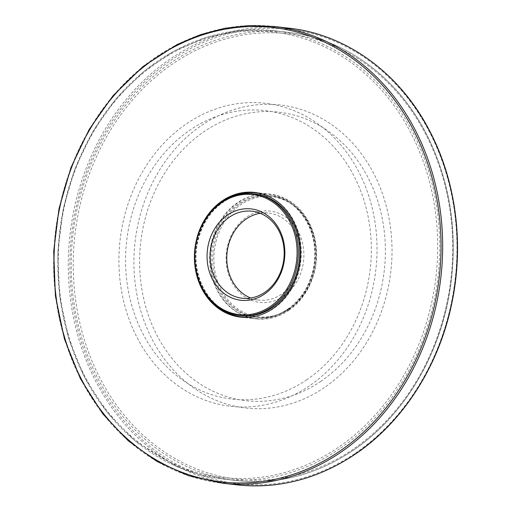 <?xml version="1.0" encoding="UTF-8"?>
<svg xmlns="http://www.w3.org/2000/svg" width="511" height="511" viewBox="0 0 511 511"><rect width="100%" height="100%" fill="white"/><g stroke="black" fill="none" stroke-linecap="round" stroke-linejoin="round"><path stroke-width="0.38" stroke-dasharray="2.56 1.92" d="M306.9 379.66A145.181 122.583 96.4 0 1 125.604 256.311A145.181 122.583 96.4 0 1 312.841 128.657A145.181 122.583 96.4 0 1 306.9 379.66M309.372 385.875A152.482 128.74 96.4 0 1 118.961 256.33A152.482 128.74 96.4 0 1 315.606 122.263A152.482 128.74 96.4 0 1 309.372 385.875M283.503 296.239A45.964 38.81 96.4 0 1 226.105 257.193A45.964 38.81 96.4 0 1 285.381 216.779A45.964 38.81 96.4 0 1 283.503 296.239M289.315 308.657A60.407 51.004 96.4 0 1 213.885 257.333A60.407 51.004 96.4 0 1 291.787 204.221A60.407 51.004 96.4 0 1 289.315 308.657M289.2 309.359A61.282 51.745 96.4 0 1 257.672 317.587A61.282 51.745 96.4 0 1 213.113 250.895A61.282 51.745 96.4 0 1 271.386 195.79A61.282 51.745 96.4 0 1 315.549 243.377A61.282 51.745 96.4 0 1 289.2 309.359M320.959 381.238A145.181 122.583 96.4 0 1 139.663 257.895A145.181 122.583 96.4 0 1 326.899 130.241A145.181 122.583 96.4 0 1 320.959 381.238M324.364 387.562A152.482 128.74 96.4 0 1 133.959 258.017A152.482 128.74 96.4 0 1 330.604 123.949A152.482 128.74 96.4 0 1 324.364 387.562M260.252 213.298A43.786 36.971 96.4 0 1 268.729 213.1A43.786 36.971 96.4 0 1 300.283 247.094A43.786 36.971 96.4 0 1 281.459 294.24A43.786 36.971 96.4 0 1 258.93 300.117A43.786 36.971 96.4 0 1 250.703 298.034M288.702 310.49A62.744 52.978 -83.6 0 0 315.677 242.936A62.744 52.978 -83.6 0 0 270.466 194.212A62.744 52.978 -83.6 0 0 210.8 250.633A62.744 52.978 -83.6 0 0 256.42 318.909A62.744 52.978 -83.6 0 0 288.702 310.49M240.968 315.702A61.282 51.745 96.4 0 1 196.409 249.01A61.282 51.745 96.4 0 1 254.682 193.905C241.748 192.621 229.816 196.48 218.893 205.473C208.092 214.818 201.015 227.088 197.668 242.284C189.575 276.623 211.458 313.479 240.968 315.702M268.537 196.358A62.451 52.729 96.4 0 1 301.235 249.221A62.451 52.729 96.4 0 1 273.589 308.548A62.451 52.729 96.4 0 1 255.015 316.392M216.217 305.687A62.451 52.729 96.4 0 1 196.052 248.972A62.451 52.729 96.4 0 1 228.328 198.166M338.225 447.476A224.15 189.255 96.4 0 1 58.318 257.039A224.15 189.255 96.4 0 1 347.397 59.953A224.15 189.255 96.4 0 1 338.225 447.476M339.591 448.818A225.613 190.488 96.4 0 1 223.505 479.101A225.613 190.488 96.4 0 1 59.468 233.584A225.613 190.488 96.4 0 1 274.011 30.717A225.613 190.488 96.4 0 1 436.586 205.907A225.613 190.488 96.4 0 1 339.591 448.818M353.031 450.332A225.613 190.488 96.4 0 1 236.944 480.615A225.613 190.488 96.4 0 1 72.907 235.098A225.613 190.488 96.4 0 1 287.45 32.231A225.613 190.488 96.4 0 1 450.031 207.421A225.613 190.488 96.4 0 1 353.031 450.332M287.802 309.2A61.282 51.745 96.4 0 1 256.273 317.427A61.282 51.745 96.4 0 1 211.714 250.735A61.282 51.745 96.4 0 1 269.993 195.63A61.282 51.745 96.4 0 1 314.15 243.217A61.282 51.745 96.4 0 1 287.802 309.2M287.655 310.132A62.451 52.729 96.4 0 1 209.67 257.078A62.451 52.729 96.4 0 1 290.21 202.164A62.451 52.729 96.4 0 1 287.655 310.132M353.222 449.163A224.15 189.255 96.4 0 1 73.316 258.726A224.15 189.255 96.4 0 1 362.388 61.639A224.15 189.255 96.4 0 1 353.222 449.163M288.543 28.124A229.816 194.039 -83.6 0 0 70.001 234.773A229.816 194.039 -83.6 0 0 237.098 484.862M355.496 453.078A228.647 193.049 -83.6 0 0 364.848 57.788A228.647 193.049 -83.6 0 0 69.975 258.822A228.647 193.049 -83.6 0 0 355.496 453.078M273.858 26.47A229.816 194.039 -83.6 0 0 55.316 233.118A229.816 194.039 -83.6 0 0 222.413 483.208M223.505 479.101L199.82 474.623L176.921 466.645L134.91 440.75L107.003 412.198L84.602 377.552L68.685 338.518L59.634 296.31L57.788 252.517L63.211 208.82L75.053 168.56L92.97 131.321L116.348 98.406L144.377 70.965L174.283 50.921L206.546 37.277L240.138 30.468L274.011 30.717L287.45 32.231C344.523 38.255 397.194 76.797 426.353 133.78C450.504 181.609 458.424 233.559 450.108 289.622C439.958 355.816 403.364 416.561 353.267 450.28C316.769 474.745 277.997 484.856 236.944 480.615L223.505 479.101M271.386 195.79L269.993 195.63C288.945 198.472 302.506 210.047 310.662 230.333C315.115 242.738 315.99 255.641 313.288 269.048C309.359 286.511 300.8 299.906 287.616 309.238C277.754 315.843 267.304 318.57 256.273 317.427L257.672 317.587M242.227 298.232L258.93 300.117M252.025 211.215L268.729 213.1M270.466 194.212L254.535 192.423M256.42 318.909L240.489 317.12"/><path stroke-width="0.77" d="M270.281 306.517A60.407 51.004 96.4 0 1 194.851 255.193A60.407 51.004 96.4 0 1 272.753 202.075A60.407 51.004 96.4 0 1 270.281 306.517M264.468 294.1A45.964 38.81 96.4 0 1 207.07 255.046A45.964 38.81 96.4 0 1 266.346 214.633A45.964 38.81 96.4 0 1 264.468 294.1M271.098 307.322A61.282 51.745 96.4 0 1 239.57 315.543A61.282 51.745 96.4 0 1 195.01 248.857A61.282 51.745 96.4 0 1 253.284 193.746A61.282 51.745 96.4 0 1 297.447 241.339A61.282 51.745 96.4 0 1 271.098 307.322M250.703 298.034A43.786 36.971 96.4 0 1 227.095 252.466A43.786 36.971 96.4 0 1 260.252 213.298M264.755 292.356A43.786 36.971 96.4 0 1 242.227 298.232A43.786 36.971 96.4 0 1 210.391 250.588A43.786 36.971 96.4 0 1 252.025 211.215A43.786 36.971 96.4 0 1 283.579 245.216A43.786 36.971 96.4 0 1 264.755 292.356M272.778 308.695A62.744 52.978 -83.6 0 0 299.753 241.141A62.744 52.978 -83.6 0 0 254.535 192.423A62.744 52.978 -83.6 0 0 194.87 248.838A62.744 52.978 -83.6 0 0 240.489 317.12A62.744 52.978 -83.6 0 0 272.778 308.695M253.284 193.746L254.682 193.905A61.282 51.745 96.4 0 1 298.846 241.492A61.282 51.745 96.4 0 1 272.497 307.475A61.282 51.745 96.4 0 1 240.968 315.702L239.57 315.543M255.015 316.392A62.451 52.729 96.4 0 1 216.217 305.687M228.328 198.166A62.451 52.729 96.4 0 1 268.537 196.358M355.343 454.011A229.816 194.039 -83.6 0 0 454.151 206.578A229.816 194.039 -83.6 0 0 288.543 28.124C346.65 34.256 400.279 73.501 429.981 131.538C456.221 181.641 464.231 244.871 451.775 303.438C438.994 365.787 403.173 421.837 355.535 453.972C318.366 478.884 278.885 489.18 237.098 484.862A229.816 194.039 -83.6 0 0 355.343 454.011M340.665 452.363A229.816 194.039 -83.6 0 0 439.466 204.924A229.816 194.039 -83.6 0 0 273.858 26.47L249.336 25.55L224.802 28.284L200.638 34.627L177.228 44.476L143.054 66.5L112.963 95.825L89.182 129.475L70.997 167.525L59.027 208.641L53.7 251.374L55.405 295.946L64.437 338.959L80.451 378.772L102.839 413.884L127.999 440.565L156.928 461.414L188.738 475.779L222.413 483.208A229.816 194.039 -83.6 0 0 340.665 452.363M339.572 451.29A228.647 193.049 -83.6 0 0 348.924 55.993A228.647 193.049 -83.6 0 0 54.051 257.027A228.647 193.049 -83.6 0 0 339.572 451.29M288.543 28.124L273.858 26.47M237.098 484.862L222.413 483.208"/></g></svg>
